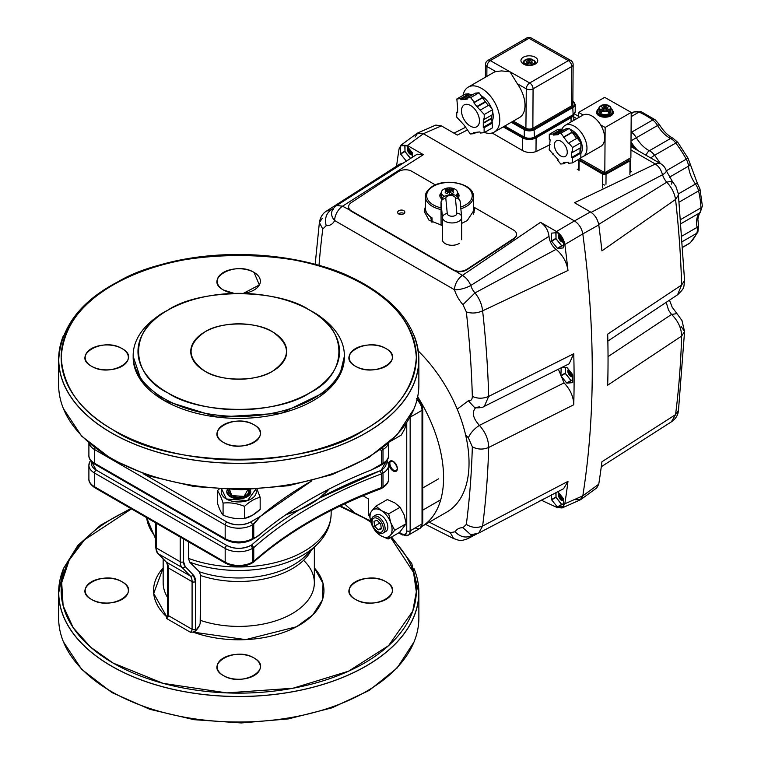 <?xml version="1.0" encoding="UTF-8"?>
<svg xmlns="http://www.w3.org/2000/svg" width="761" height="761" viewBox="0 0 761 761"><rect width="100%" height="100%" fill="white"/><g stroke="black" fill="none" stroke-linecap="round" stroke-linejoin="round"><path stroke-width="1.14" d="M272.695 331.939A48 27.71 180 0 1 286.754 351.534A48 27.71 180 0 1 257.123 377.142A48 27.71 180 0 1 204.814 371.13A48 27.71 180 0 1 190.754 351.534A48 27.71 180 0 1 220.386 325.936A48 27.71 180 0 1 272.695 331.939C257.294 321.361 220.224 321.361 204.814 331.939C186.493 345.009 186.493 358.07 204.814 371.13C220.214 381.708 257.294 381.708 272.695 371.13C291.025 358.07 291.025 345.009 272.695 331.939M190.393 632.239L166.63 618.522L166.849 616.971L153.703 593.428L163.158 567.915A85.194 49.189 180 0 0 166.849 616.971L166.63 618.522A2.397 1.389 120 0 0 168.333 615.582L192.086 629.299L192.086 581.651L168.333 567.934L168.333 615.582L168.333 567.934A14.402 8.314 120 0 0 166.44 562.198L190.193 575.906L182.107 567.506L158.355 553.789L166.44 562.198L190.193 575.906A14.402 8.314 -60 0 1 192.086 581.651L168.333 567.934A2.397 1.389 180 0 1 167.629 566.955A2.397 1.389 0 0 0 168.333 567.934A14.402 8.314 120 0 0 166.44 562.198L158.355 553.789L182.107 567.506A14.402 8.314 -60 0 1 180.214 561.77L180.214 537.028L180.214 561.77L156.452 548.053L180.214 561.77A2.397 1.389 0 0 0 183.601 561.77L183.601 538.988L183.601 561.77A2.397 1.389 180 0 1 180.214 561.77A14.402 8.314 120 0 0 182.107 567.506L190.193 575.906A2.397 1.931 -43.9 0 0 193.275 574.955L185.189 566.555L183.601 561.77A11.995 6.925 -60 0 0 185.189 566.555A2.397 1.931 136.1 0 1 182.107 567.506A2.397 1.931 -43.9 0 0 185.189 566.555L193.275 574.955A2.397 1.931 136.1 0 1 190.193 575.906A14.402 8.314 -60 0 1 192.086 581.651L192.086 629.299A2.397 1.389 0 0 0 195.482 629.299L195.482 581.651L193.275 574.955A16.799 9.703 120 0 1 195.482 581.651A2.397 1.389 180 0 1 192.086 581.651A2.397 1.389 0 0 0 195.482 581.651L195.482 629.299A2.397 1.389 180 0 1 192.086 629.299A2.397 1.389 -60 0 1 190.393 632.239L166.63 618.522A2.397 1.389 120 0 0 168.333 615.582L192.086 629.299A2.397 1.389 -60 0 1 190.393 632.239L193.066 632.115L190.393 632.239M193.066 632.115A85.194 49.189 180 0 0 296.333 626.855A85.194 49.189 180 0 0 314.35 567.915L323.054 583.468L322.369 600.048L312.723 615.002L296.543 626.741L245.689 639.62L193.066 632.115L195.111 631.297C198.573 628.196 200.409 624.581 200.628 620.443A75.596 43.643 0 0 0 276.386 620.615A75.596 43.643 0 0 0 314.35 582.755A75.596 43.643 0 0 0 304.314 561.019M91.491 599.411C70.954 588.529 103.182 569.922 122.036 581.775C142.573 592.667 110.345 611.273 91.491 599.411A21.603 12.471 180 0 1 85.165 590.593A21.603 12.471 180 0 1 98.502 579.073A21.603 12.471 180 0 1 122.036 581.775A21.603 12.471 180 0 1 128.362 590.593A21.603 12.471 180 0 1 115.025 602.113A21.603 12.471 180 0 1 91.491 599.411M355.473 599.411C334.935 588.529 367.173 569.922 386.027 581.775C406.564 592.667 374.326 611.273 355.473 599.411A21.603 12.471 180 0 1 349.147 590.593A21.603 12.471 180 0 1 362.483 579.073A21.603 12.471 180 0 1 386.027 581.775A21.603 12.471 180 0 1 392.353 590.593A21.603 12.471 180 0 1 379.016 602.113A21.603 12.471 180 0 1 355.473 599.411M223.487 675.616C202.949 664.733 235.178 646.127 254.031 657.98C274.569 668.871 242.331 687.478 223.487 675.616A21.603 12.471 180 0 1 217.161 666.798A21.603 12.471 180 0 1 230.488 655.278A21.603 12.471 180 0 1 254.031 657.98A21.603 12.471 180 0 1 260.357 666.798A21.603 12.471 180 0 1 247.021 678.327A21.603 12.471 180 0 1 223.487 675.616M113.18 663.097L163.035 683.34L226.788 692.89L292.995 688.229L348.5 671.212L388.557 645.67L412.738 611.15L416.334 591.858L413.565 572.51L390.697 537.513A177.589 102.535 180 0 1 348.31 671.297A177.589 102.535 180 0 1 113.18 663.097A177.589 102.535 180 0 1 131.472 508.89L84.49 539.806L69.175 560.153L61.698 582.679L63.125 605.785L73.246 627.768L90.645 647.173L113.18 663.097M370.816 522.046L364.329 518.098L339.663 506.227A177.589 102.535 180 0 1 364.329 518.098A177.589 102.535 180 0 1 370.816 522.046M91.491 366.231C110.345 378.093 142.573 359.477 122.036 348.595C103.182 336.743 70.954 355.349 91.491 366.231A21.603 12.471 180 0 1 85.165 357.413A21.603 12.471 180 0 1 98.502 345.894A21.603 12.471 180 0 1 122.036 348.595A21.603 12.471 180 0 1 128.362 357.413A21.603 12.471 180 0 1 115.025 368.933A21.603 12.471 180 0 1 91.491 366.231M223.487 290.027L234.226 293.404A21.603 12.471 180 0 1 223.487 290.027A21.603 12.471 180 0 1 217.161 281.209A21.603 12.471 180 0 1 230.488 269.689A21.603 12.471 180 0 1 254.031 272.39C235.178 260.538 202.949 279.144 223.487 290.027M243.292 293.404L259.358 284.956L254.031 272.39A21.603 12.471 180 0 1 260.357 281.209A21.603 12.471 180 0 1 243.292 293.404M355.473 366.231C374.326 378.093 406.564 359.477 386.027 348.595C367.173 336.743 334.935 355.349 355.473 366.231A21.603 12.471 180 0 1 349.147 357.413A21.603 12.471 180 0 1 362.483 345.894A21.603 12.471 180 0 1 386.027 348.595A21.603 12.471 180 0 1 392.353 357.413A21.603 12.471 180 0 1 379.016 368.933A21.603 12.471 180 0 1 355.473 366.231M223.487 442.436C242.331 454.298 274.569 435.692 254.031 424.8C235.178 412.947 202.949 431.554 223.487 442.436A21.603 12.471 180 0 1 217.161 433.618A21.603 12.471 180 0 1 230.488 422.098A21.603 12.471 180 0 1 254.031 424.8A21.603 12.471 180 0 1 260.357 433.618A21.603 12.471 180 0 1 247.021 445.137A21.603 12.471 180 0 1 223.487 442.436M133.175 356.433L141.517 381.185L164.091 400.524L217.532 417.133L281.427 413.175L326.44 391.392L339.834 375.059L344.333 356.433M113.18 429.917C80.656 411.625 63.315 387.454 61.165 357.413C63.315 327.373 80.656 303.211 113.18 284.918C169.893 245.784 307.615 245.784 364.329 284.918C396.852 303.211 414.193 327.373 416.343 357.413C414.193 387.454 396.852 411.625 364.329 429.917C307.615 469.042 169.903 469.042 113.18 429.917A177.589 102.535 180 0 1 113.18 284.918A177.589 102.535 180 0 1 364.329 284.918A177.589 102.535 180 0 1 364.329 429.917A177.589 102.535 180 0 1 113.18 429.917M311.915 480.752L260.547 516.291L250.635 522.008C242.721 525.718 234.797 525.718 226.873 522.008L143.791 474.036L226.873 522.008A2.397 1.389 120 0 0 225.18 524.947L94.516 449.513L94.516 463.23L225.18 538.664L225.18 524.947A2.397 1.389 -60 0 1 226.873 522.008A16.799 9.703 180 0 0 250.635 522.008A2.397 1.389 60 0 1 252.329 524.947A19.196 11.082 180 0 1 225.18 524.947L225.18 538.664L94.516 463.23A2.397 1.389 120 0 0 95.011 464.324A2.397 1.389 -60 0 1 94.516 463.23L94.516 449.513L225.18 524.947A19.196 11.082 0 0 0 252.329 524.947A2.397 1.389 -120 0 0 250.635 522.008L260.547 516.291A430.25 248.4 180 0 1 311.915 480.752M167.487 392.686C128.999 374.012 128.999 329.066 167.487 310.383C199.829 288.172 277.679 288.172 310.031 310.383C348.509 329.066 348.519 374.012 310.031 392.686C277.689 414.907 199.829 414.907 167.487 392.686A100.794 58.197 180 0 1 167.487 310.393A100.794 58.197 180 0 1 310.031 310.383A100.794 58.197 180 0 1 310.031 310.393A100.794 58.197 180 0 1 310.031 392.686A100.794 58.197 180 0 1 167.487 392.686M393.18 470.983C387.796 464.667 387.796 461.451 393.18 461.347C398.564 467.673 398.564 470.878 393.18 470.983A5.898 3.405 60 0 1 389.328 465.789A5.898 3.405 60 0 1 390.231 461.061A5.898 3.405 60 0 1 393.18 461.347A5.898 3.405 60 0 1 397.033 466.55A5.898 3.405 60 0 1 396.129 471.278A5.898 3.405 60 0 1 393.18 470.983M369.075 515.768A2.397 1.389 120 0 1 368.571 514.664L368.571 498.988L363.016 495.782L368.571 498.988L368.571 514.664L369.456 515.987M399.42 532.481L401.665 533.775C404.738 535.183 406.441 534.203 406.755 530.836L406.755 422.612L406.755 530.836A2.397 1.389 0 0 0 410.15 530.836L422.032 523.977L422.032 410.322L410.15 417.18L410.15 530.836L410.15 417.18A2.397 1.389 180 0 1 409.998 417.266A2.397 1.389 0 0 0 410.15 417.18L422.032 410.322L422.032 523.977A2.397 1.389 0 0 0 422.736 522.997A2.397 1.389 180 0 1 422.032 523.977L410.15 530.836A9.598 5.546 60 0 1 408.162 535.23A9.598 5.546 60 0 1 403.359 534.755A2.397 1.389 -60 0 1 402.16 534.869A2.397 1.389 -60 0 1 401.665 533.775L399.42 532.481M251.834 563.283L253.755 561.361L252.329 562.179L253.755 561.361L253.755 547.644L252.329 548.462A2.397 1.389 -120 0 0 250.635 545.523A16.799 9.703 180 0 1 226.873 545.523A2.397 1.389 120 0 0 225.18 548.462A19.196 11.082 0 0 0 252.329 548.462L252.329 562.179A19.196 11.082 180 0 1 225.18 562.179L94.516 486.745L94.516 473.028A2.397 1.389 -60 0 1 96.209 470.089L226.873 545.523L96.209 470.089A16.799 9.703 180 0 1 91.529 461.604L96.209 470.089A2.397 1.389 120 0 0 94.516 473.028L225.18 548.462L225.18 562.179A19.196 11.082 0 0 0 252.329 562.179A2.397 1.389 60 0 1 251.834 563.283C243.12 567.478 234.398 567.478 225.675 563.283A2.397 1.389 -60 0 1 225.18 562.179A2.397 1.389 120 0 0 225.675 563.283A2.397 1.389 -60 0 0 226.873 563.159C234.797 566.869 242.711 566.869 250.635 563.159A2.397 1.389 60 0 0 251.834 563.283A2.397 1.389 -120 0 0 252.329 562.179L252.329 548.462A19.196 11.082 180 0 1 225.18 548.462L94.516 473.028L94.516 486.745L225.18 562.179L225.18 548.462A2.397 1.389 -60 0 1 226.873 545.523C234.797 549.233 242.711 549.233 250.635 545.523L251.881 544.809C265.922 532.281 281.789 520.572 299.454 509.689L286.003 514.636A100.794 58.197 0 0 0 329.056 489.085L319.22 498.274L380.053 470.802L381.299 470.089L385.989 461.604A16.799 9.703 180 0 1 381.299 470.089A2.397 1.389 60 0 1 383.002 473.028L383.002 486.745A19.196 11.082 0 0 0 388.624 478.907A19.196 11.082 180 0 1 383.002 486.745A2.397 1.389 60 0 1 382.498 487.839A2.397 1.389 -120 0 0 383.002 486.745L383.002 473.028A19.196 11.082 0 0 0 388.624 465.19A19.196 11.082 180 0 1 383.002 473.028L381.575 473.846L381.575 487.563A430.25 248.4 0 0 0 253.755 561.361L253.755 547.644A430.25 248.4 180 0 1 381.575 473.846L380.053 470.802A432.657 249.789 0 0 0 319.22 498.274L299.454 509.689A432.657 249.789 0 0 0 251.881 544.809L253.755 547.644A430.25 248.4 180 0 1 381.575 473.846L381.575 487.563A430.25 248.4 0 0 0 253.755 561.361L253.365 562.369C286.83 532.633 329.389 508.072 381.033 488.676L381.023 488.686M415.24 527.896A9.598 5.546 60 0 0 420.043 528.372A9.598 5.546 -120 0 0 422.032 523.977A9.598 5.546 60 0 1 420.043 528.372L422.736 522.997L422.736 409.342A2.397 1.389 180 0 1 422.032 410.322A2.397 1.389 0 0 0 422.736 409.342A2.397 1.389 180 0 0 422.032 408.362C421.708 404.624 420.015 401.684 416.942 399.544M371.397 469.927C327.658 487.344 290.712 508.681 260.547 533.927C257.855 536.543 255.591 537.846 253.755 537.846L253.755 524.129L260.547 516.291L252.329 524.947L252.329 538.664L252.329 524.947L253.755 524.129L253.755 537.846L252.329 538.664A19.196 11.082 180 0 1 225.18 538.664A19.196 11.082 0 0 0 252.329 538.664L255.62 537.58L260.547 533.927A430.25 248.4 0 0 1 371.397 469.927L383.002 463.23A19.196 11.082 0 0 0 388.624 455.392A19.196 11.082 180 0 1 383.002 463.23A2.397 1.389 60 0 1 382.498 464.324A2.397 1.389 -120 0 0 383.002 463.23L383.002 449.513L383.002 463.23L378.721 466.512L371.397 469.927M250.635 539.644C242.721 543.354 234.797 543.354 226.873 539.644A2.397 1.389 -60 0 1 225.675 539.768A2.397 1.389 -60 0 1 225.18 538.664A2.397 1.389 120 0 0 225.675 539.768C234.398 543.963 243.12 543.963 251.834 539.768A2.397 1.389 -120 0 0 252.329 538.664A2.397 1.389 60 0 1 251.834 539.768A2.397 1.389 60 0 1 250.635 539.644M200.162 623.516L200.628 575.535L199.325 571.739L189.717 562.17L188.424 558.355A92.395 53.346 0 0 0 282.835 560.505A92.395 53.346 0 0 0 331.149 513.627A92.395 53.346 180 0 1 282.835 560.505A92.395 53.346 180 0 1 188.424 558.355L188.424 541.775L188.424 558.355L189.717 562.17A90.607 52.309 0 0 0 316.957 544.6A90.607 52.309 180 0 1 189.717 562.17L199.325 571.739L200.628 575.535A75.596 43.643 180 0 0 311.239 550.241A75.596 43.643 180 0 1 200.628 575.535L200.628 620.443A75.596 43.643 0 0 0 276.386 620.615A75.596 43.643 0 0 0 314.35 582.755L314.35 547.169M163.158 582.755A75.596 43.643 0 0 0 167.629 597.547A75.596 43.643 0 0 1 163.158 582.755L163.158 558.878M146.626 517.642A92.395 53.346 0 0 0 155.748 537.057A92.395 53.346 180 0 1 146.626 517.642M167.962 615.62L166.849 616.971L167.629 614.603A2.397 1.389 0 0 0 168.333 615.582A2.397 1.389 180 0 1 167.629 614.603L167.629 566.955C167.468 564.595 166.954 562.921 166.088 561.922A2.397 1.931 -43.9 0 0 166.44 562.198A2.397 1.931 136.1 0 1 166.088 561.922L158.003 553.523A2.397 1.931 -43.9 0 0 158.355 553.789A2.397 1.931 136.1 0 1 158.003 553.523C156.88 552.847 156.129 550.698 155.748 547.073A2.397 1.389 0 0 0 156.452 548.053A14.402 8.314 120 0 0 158.355 553.789A14.402 8.314 -60 0 1 156.452 548.053L156.452 523.311L156.452 548.053A2.397 1.389 180 0 1 155.748 547.073L155.748 522.912M305.541 555.863L305.551 555.853A77.384 44.68 0 0 1 199.325 571.739A77.384 44.68 0 0 0 305.541 555.863L316.957 544.6C326.165 535.573 330.892 525.242 331.149 513.627L331.149 510.422M167.487 310.393L164.091 312.352A105.598 60.966 0 0 0 164.091 398.564A105.598 60.966 0 0 0 313.427 398.564A105.598 60.966 0 0 0 313.427 312.352A105.598 60.966 0 0 0 313.427 312.343A105.598 60.966 180 0 1 344.353 355.454A105.598 60.966 180 0 1 279.163 411.777A105.598 60.966 180 0 1 164.091 398.564A105.598 60.966 180 0 1 133.165 355.454A105.598 60.966 180 0 1 165.822 311.373M310.031 310.393L313.427 312.343L310.031 310.393M130.816 508.519L100.728 525.1L77.926 545.333L63.648 568.21L58.768 592.553A179.996 103.915 0 0 0 111.487 666.037A179.996 103.915 0 0 0 307.634 688.562A179.996 103.915 0 0 0 418.75 592.553L411.787 563.559L391.582 537.009M111.487 432.857A179.996 103.915 0 0 0 307.634 455.382A179.996 103.915 0 0 0 418.75 359.373C417.884 330.131 400.143 305.266 365.537 284.795C311.373 252.566 220.367 245.052 152.875 267.111C92.842 287.487 61.47 318.241 58.768 359.373A179.996 103.915 0 0 0 111.487 432.857M380.205 449.846L381.575 450.331L381.575 464.048L381.575 450.312L383.002 449.513A19.196 11.082 0 0 0 388.424 443.244A19.196 11.082 180 0 1 383.002 449.513L381.575 450.331L380.205 449.846M133.165 355.454L133.165 357.413A105.598 60.966 0 0 0 164.091 400.524A105.598 60.966 0 0 0 279.163 413.737A105.598 60.966 0 0 0 344.353 357.413L344.353 355.454M199.306 625.789L195.111 631.297L195.482 629.299A4.804 2.768 120 0 1 195.111 631.297L194.902 631.449M94.906 448.029A2.397 1.389 120 0 0 94.516 449.513A19.196 11.082 180 0 1 89.085 443.244A19.196 11.082 0 0 0 94.516 449.513A2.397 1.389 -60 0 1 94.906 448.029M94.516 486.745A2.397 1.389 120 0 0 95.011 487.839A2.397 1.389 -60 0 1 94.516 486.745A19.196 11.082 180 0 1 88.894 478.907A19.196 11.082 0 0 0 94.516 486.745M227.415 489.57L232.362 497.704L247.239 496.733L250.093 489.57A11.995 6.925 180 0 1 245.118 497.713A11.995 6.925 180 0 1 230.269 496.733A11.995 6.925 180 0 1 227.415 489.57M226.369 498.988L221.793 489.313A17.522 10.112 180 0 0 226.369 498.988L247.572 500.576L255.725 489.313A17.522 10.112 180 0 1 247.439 500.624A17.522 10.112 180 0 1 226.369 498.988M386.864 460.548A19.196 11.082 180 0 1 388.624 465.19L388.624 478.907C388.919 481.884 386.873 484.862 382.498 487.839L381.128 488.638M90.473 460.291L88.894 465.19A19.196 11.082 0 0 0 94.516 473.028A19.196 11.082 180 0 1 88.894 465.19A19.196 11.082 180 0 1 90.654 460.548M96.209 464.21A2.397 1.389 -60 0 1 95.011 464.324C90.635 461.347 88.599 458.369 88.894 455.392A19.196 11.082 0 0 0 94.516 463.23A19.196 11.082 180 0 1 88.894 455.392L88.894 443.073M257.056 489.237L260.167 497.342L260.167 509.413L260.167 497.342C254.945 498.474 249.722 501.489 244.49 506.388L244.49 518.469C249.722 517.337 254.945 514.312 260.167 509.413L252.329 515.34L244.49 518.469L244.49 506.388C237.356 503.402 230.222 502.298 223.078 503.078L223.078 515.159C230.222 518.146 237.356 519.249 244.49 518.469C237.356 519.24 230.222 518.136 223.078 515.159L223.078 503.078C221.166 497.076 219.254 492.957 217.342 490.712L217.342 502.793L217.342 490.712C219.254 492.957 221.166 497.076 223.078 503.078C230.222 502.298 237.356 503.402 244.49 506.388C249.722 501.489 254.945 498.474 260.167 497.342L257.056 489.237M217.342 502.793C219.254 508.795 221.166 512.914 223.078 515.159C221.166 512.914 219.254 508.795 217.342 502.793M219.111 489.152L217.342 490.712M229.603 489.646L231.839 495.639L244.081 496.381L247.915 489.646A9.788 5.65 180 0 1 244.062 496.391A9.788 5.65 180 0 1 231.839 495.639A9.788 5.65 180 0 1 229.603 489.646M422.032 410.322A9.598 5.546 -120 0 0 416.99 399.839A9.598 5.546 60 0 1 422.032 410.322M96.209 487.725A2.397 1.389 -60 0 1 95.011 487.839C90.635 484.862 88.599 481.884 88.894 478.907L88.894 465.19M382.602 448.029A2.397 1.389 60 0 1 383.002 449.513A2.397 1.389 -120 0 0 382.602 448.029M231.154 496.809A10.749 6.202 0 0 0 245.061 497.456A10.749 6.202 0 0 0 248.352 489.627A10.749 6.202 0 0 1 245.061 497.456A10.749 6.202 0 0 1 231.154 496.809A10.749 6.202 0 0 1 229.156 489.627A10.749 6.202 0 0 0 231.154 496.809M401.665 533.775A2.397 1.389 120 0 0 402.16 534.869L408.162 535.23A9.598 5.546 -120 0 0 410.15 530.836A2.397 1.389 180 0 1 406.755 530.836A7.201 4.157 60 0 1 401.665 533.775M390.688 460.871A5.898 3.405 -120 0 0 390.298 465.684A5.898 3.405 -120 0 0 394.027 470.498A5.898 3.405 -120 0 0 396.529 470.983M252.329 548.462L253.755 547.644L251.881 544.809L250.635 545.523A2.397 1.389 60 0 1 252.329 548.462M381.299 470.089L380.053 470.802L381.575 473.846L383.002 473.028A2.397 1.389 -120 0 0 381.299 470.089M63.439 335.553A180.11 103.991 0 0 0 58.645 359.373A180.11 103.991 0 0 0 171.235 455.782A180.11 103.991 0 0 0 418.864 359.373A180.11 103.991 0 0 0 414.079 335.553M58.645 359.373L58.645 384.847A180.11 103.991 0 0 0 171.235 481.247A180.11 103.991 0 0 0 418.864 384.847L418.864 359.373M414.079 568.733A180.11 103.991 180 0 1 418.864 592.553L418.864 618.027A180.11 103.991 180 0 1 284.129 718.66A180.11 103.991 180 0 1 81.513 668.738A180.11 103.991 180 0 1 58.645 618.027L58.645 592.553A180.11 103.991 180 0 1 63.439 568.733M418.864 592.553A180.11 103.991 180 0 1 284.129 693.185A180.11 103.991 180 0 1 81.513 643.264A180.11 103.991 180 0 1 58.645 592.553M575.183 111.8A7.201 4.119 -179.6 0 1 575.183 111.848A7.201 4.119 -179.6 0 1 573.119 114.711L534.431 137.047A2.397 1.408 60 0 1 533.918 138.15L572.605 115.815A2.397 1.408 60 0 0 573.119 114.711L572.748 106.597L534.06 128.932A6.602 3.776 -179.6 0 1 524.729 128.932L512.115 121.779M407.81 148.985A4.68 2.702 -120 0 0 410.892 154.321M412.376 154.55A4.081 2.359 60 0 1 410.683 154.207L410.683 154.207A4.081 2.359 60 0 1 407.801 149.213A4.081 2.359 60 0 1 408.257 147.672M408.686 148.205A4.081 2.359 -120 0 0 408.647 148.728A4.081 2.359 -120 0 0 411.53 153.722A4.081 2.359 -120 0 0 412.376 154.064M412.376 153.227L412.376 153.227A4.081 2.359 60 0 1 409.646 149.403A4.081 2.359 60 0 0 412.376 153.227L412.376 153.227M408.657 148.49A4.68 2.702 -120 0 0 411.739 153.827M412.376 154.844A4.319 2.492 60 0 1 410.512 154.502A4.319 2.492 60 0 1 407.782 150.973A4.319 2.492 60 0 1 408.077 147.444M404.823 145.551L404.995 151.391A8.961 5.175 -120 0 0 405.061 151.544L410.455 158.259A8.961 5.175 -120 0 0 410.512 158.288A8.961 5.175 -120 0 0 410.579 158.326L410.892 158.298M405.061 151.544L405.451 152.2L405.061 151.544M568.172 370.892A4.68 2.702 -120 0 0 571.254 376.229M572.748 376.467A4.081 2.359 60 0 1 571.045 376.124L571.045 376.124A4.081 2.359 60 0 1 568.163 371.13A4.081 2.359 60 0 1 568.629 369.589M569.047 370.112A4.081 2.359 -120 0 0 569.009 370.636A4.081 2.359 -120 0 0 571.892 375.63A4.081 2.359 -120 0 0 572.748 375.972M572.748 375.144L572.748 375.144A4.081 2.359 60 0 1 570.018 371.311A4.081 2.359 60 0 0 572.748 375.144L572.748 375.144M569.019 370.407A4.68 2.702 -120 0 0 572.101 375.744M572.748 376.762A4.319 2.492 60 0 1 570.874 376.419A4.319 2.492 60 0 1 568.144 372.88A4.319 2.492 60 0 1 568.438 369.351M565.185 367.468L565.366 373.299A8.961 5.175 -120 0 0 565.423 373.461L570.817 380.167A8.961 5.175 -120 0 0 570.874 380.205A8.961 5.175 -120 0 0 570.94 380.234L571.901 380.548M565.423 373.461L565.813 374.117L565.423 373.461M524.491 64.523L527.554 62.145L527.544 63.724M525.765 60.652L526.212 59.368L528.885 60.89L528.971 62.897M529.675 62.878L529.742 60.89L532.367 59.368L532.786 60.699M523.321 62.554A7.8 4.461 0.4 0 0 522.417 63.315M522.474 63.363A7.562 4.328 -179.6 0 1 523.321 62.573M531.102 63.686L531.111 61.66L533.737 60.148A5.403 3.092 -179.6 0 1 533.794 63.667L534.222 64.561M529.742 60.89L528.885 60.89M526.289 64.447L529.342 62.821L532.443 64.447A5.403 3.092 -179.6 0 1 526.289 64.447L525.861 65.18M524.919 63.667A5.403 3.092 -179.6 0 1 524.871 60.148L527.554 62.145M535.325 62.668A7.562 4.328 -179.6 0 1 536.163 63.467M536.22 63.42A7.8 4.461 0.4 0 0 535.325 62.64M531.111 62.145L533.794 63.667M529.723 62.849L530.931 62.155M525.775 59.615L526.212 59.368A5.403 3.092 -179.6 0 1 532.367 59.368L532.795 59.615M524.434 60.385L524.871 60.148L524.434 60.385A6.002 3.434 0.4 0 0 523.33 62.354A6.002 3.434 0.4 0 0 524.491 64.409M534.165 60.385L533.737 60.148L534.165 60.385A6.002 3.434 0.4 0 1 535.325 62.44L534.06 60.129M532.881 65.18L532.443 64.447M527.725 62.202L528.876 62.849M580.11 158.707L580.101 159.62A2.397 1.37 0.4 0 0 580.101 159.639A2.397 1.37 0.4 0 0 580.101 159.62A2.397 1.37 0.4 0 0 580.824 160.609L603.073 173.232A2.397 1.37 0.4 0 0 604.776 173.632A2.397 1.37 0.4 0 0 606.469 173.232L628.329 160.609A2.397 1.37 0.4 0 0 629.024 159.658A2.397 1.37 0.4 0 0 629.024 159.639M558.84 236.176A4.68 2.702 -120 0 0 561.922 241.513M563.406 241.751A4.081 2.359 60 0 1 561.713 241.408L561.713 241.408A4.081 2.359 60 0 1 558.831 236.414A4.081 2.359 60 0 1 559.287 234.873M559.716 235.396A4.081 2.359 -120 0 0 559.677 235.92A4.081 2.359 -120 0 0 562.56 240.914A4.081 2.359 -120 0 0 563.406 241.256M563.406 240.428L563.406 240.428A4.081 2.359 60 0 1 560.686 236.595A4.081 2.359 60 0 0 563.406 240.428L563.406 240.428M559.687 235.691A4.68 2.702 -120 0 0 562.769 241.028M563.406 242.046A4.319 2.492 60 0 1 561.542 241.703A4.319 2.492 60 0 1 558.812 238.164A4.319 2.492 60 0 1 559.107 234.645M555.853 232.752L556.025 238.583A8.961 5.175 -120 0 0 556.091 238.745L561.485 245.451A8.961 5.175 -120 0 0 561.542 245.489A8.961 5.175 -120 0 0 561.608 245.518L563.406 245.717M556.091 238.745L556.481 239.401L556.091 238.745M563.406 499.083L563.406 499.083A4.081 2.359 60 0 1 560.686 495.249A4.081 2.359 60 0 0 563.406 499.083L563.406 499.083M573.537 115.158A9.598 5.498 -179.6 0 1 571.083 117.651L536.096 137.846A9.598 5.498 -179.6 0 1 529.333 139.453A9.598 5.498 -179.6 0 1 522.522 137.846L503.24 126.906M398.555 213.87A3.596 2.216 176.4 0 1 403.948 213.441A3.596 2.216 176.4 0 1 404.081 213.527M398.688 213.955A3.596 2.216 176.4 0 1 397.642 212.509A3.596 2.216 176.4 0 1 399.791 210.302A3.596 2.216 176.4 0 1 403.768 210.616A3.596 2.216 176.4 0 1 404.823 212.062A3.596 2.216 176.4 0 1 402.674 214.26A3.596 2.216 176.4 0 1 398.688 213.955M474.464 211.101L474.474 207.487L474.636 209.265L467.254 220.566L461.661 223.401M442.483 225.522L429.071 220.271L424.238 211.301L425.437 206.507M425.542 209.675A25.199 14.545 0 0 0 424.362 212.842M516.5 234.217A9.598 5.917 176.4 0 1 516.519 234.455A9.598 5.917 176.4 0 1 513.732 238.973L467.007 269.717A9.598 5.917 176.4 0 1 453.451 270.26L351.458 211.377A9.598 5.917 176.4 0 1 348.652 207.525A9.598 5.917 176.4 0 1 348.643 207.287M541.337 500.186A967.269 558.46 -120 0 0 557.404 507.625L562.075 507.939L580.063 499.977L582.802 495.849L564.814 503.801L562.075 507.939M556.053 249.37C562.721 254.964 566.698 262.003 567.982 270.469L482.617 310.84C481.894 304.352 479.354 298.379 474.988 292.909A11.995 6.925 60 0 1 472.562 289.551A11.995 6.925 60 0 1 470.774 285.47L549.004 236.338A11.995 6.925 -120 0 0 551.468 243.986A11.995 6.925 -120 0 0 556.053 249.37L474.988 292.909L462.935 304.638L466.331 311.896A947.445 547.007 60 0 1 472.334 396.395C477.632 398.783 483.083 398.783 488.686 396.405A959.412 553.922 -120 0 0 482.617 310.84C477.023 313.313 471.592 313.665 466.331 311.896M472.895 534.783L471.069 535.811A11.995 6.925 60 0 1 471.887 534.84M465.58 434.788L468.329 437.813C470.469 432.971 474.151 428.824 479.401 425.37C472.752 417.989 471.592 412.015 475.939 407.449M558.384 369.199L564.034 382.897L479.401 425.37C485.442 432.162 488.533 439.525 488.686 447.468L573.746 404.776C573.585 396.833 570.35 389.537 564.034 382.897M406.46 161.18A9.598 5.546 60 0 1 406.441 161.17A9.598 5.546 60 0 1 406.317 161.094L408.752 159.686M557.813 491.682L563.283 498.493A9.598 5.546 60 0 1 563.406 498.816L563.406 506.407A9.598 5.546 60 0 1 563.283 506.579L557.594 507.083A9.598 5.546 60 0 1 557.471 507.016A9.598 5.546 60 0 1 557.347 506.94L561.894 504.315M561.095 367.829L566.679 367.335A9.598 5.546 60 0 1 566.926 367.477L572.624 374.555A9.598 5.546 60 0 1 572.748 374.878L572.748 382.46A9.598 5.546 60 0 1 572.624 382.64L566.926 383.144A9.598 5.546 60 0 1 566.802 383.078A9.598 5.546 60 0 1 566.679 383.002L571.226 380.376M557.347 248.286L551.658 241.208A9.598 5.546 60 0 1 551.535 240.895L551.535 233.304A9.598 5.546 60 0 1 551.658 233.123L557.347 232.619A9.598 5.546 60 0 1 557.594 232.761L563.283 239.839A9.598 5.546 60 0 1 563.406 240.162L563.406 247.753A9.598 5.546 60 0 1 563.283 247.924L557.594 248.428A9.598 5.546 60 0 1 557.471 248.362A9.598 5.546 60 0 1 557.347 248.286L561.894 245.66M557.594 248.428L562.198 245.774M566.926 383.144L571.53 380.49M557.594 507.083L562.198 504.429M406.317 161.094L400.628 154.017A9.598 5.546 60 0 1 400.505 153.693L400.505 146.102A9.598 5.546 60 0 1 400.628 145.931L406.317 145.418A9.598 5.546 60 0 1 406.564 145.56L412.253 152.647A9.598 5.546 60 0 1 412.376 152.961L412.376 157.327M332.728 209.627A11.995 6.925 60 0 1 331.102 209.836L333.575 208.362M450.331 532.662L453.613 538.579C459.016 540.12 459.473 541.851 468.12 538.541L471.069 535.811C465.475 538.255 460.148 536.914 455.097 531.787L450.331 532.662A947.445 547.007 60 0 1 429.29 522.16M473.437 207.344L474.464 207.934M474.132 212.386L473.437 211.986M474.474 207.487L513.685 230.126A9.598 5.917 176.4 0 1 516.491 233.979A9.598 5.917 176.4 0 1 513.704 238.507L466.978 269.251A9.598 5.917 176.4 0 1 453.423 269.784L351.43 210.902A9.598 5.917 176.4 0 1 348.624 207.049A9.598 5.917 176.4 0 1 351.411 202.531L398.136 171.786A9.598 5.917 176.4 0 1 411.701 171.244L435.378 184.913M567.982 270.469A967.269 558.46 -120 0 0 564.833 244.519L582.802 233.912C581.746 228.243 578.959 223.915 574.46 220.937L423.392 133.727L574.46 220.937L556.481 231.525L540.538 222.326C545.418 225.627 548.234 230.298 549.004 236.338M351.43 210.902L342.517 206.212L423.373 154.673L407.43 145.475L423.392 133.727L417.038 133.365L401.076 145.113L407.43 145.475M472.334 396.395C472.258 399.601 470.926 401.066 468.329 400.79L474.721 407.706L479.401 406.859M484.31 406.364L488.686 396.405L573.746 353.722L569.18 363.777L484.31 406.364C482.797 407.582 479.601 408.029 474.721 407.706L474.721 407.706M540.538 222.326L462.393 275.425C466.027 277.489 468.814 280.838 470.774 285.47A11.995 3.615 162.9 0 1 454.498 289.751A11.995 6.925 -60 0 1 456.781 281.751A11.995 6.925 -60 0 1 462.393 275.425L453.423 269.784M466.331 524.405C471.592 527.725 477.023 528.267 482.617 526.032A959.412 553.922 -120 0 0 488.686 447.468C483.083 449.789 477.632 449.58 472.334 446.821A947.445 547.007 60 0 1 466.331 524.405L462.935 527.734L470.926 534.831L478.698 533.081L482.617 526.032L567.982 481.371L563.587 488.714L478.698 533.081L474.988 533.784M322.293 218.274L319.373 222.583C320.314 217.218 322.683 213.375 326.488 211.073L331.102 209.836C326.165 213.461 324.519 218.74 326.193 225.684A24 13.86 -120 0 0 334.631 220.547A11.995 9.103 -154.5 0 1 332.281 210.483L333.527 209.275M315.168 264.333L319.373 222.583L322.788 229.013L326.193 225.684M462.935 304.638A24 13.86 -120 0 1 454.498 289.751L334.631 220.547A11.995 6.925 120 0 1 336.904 212.547A11.995 6.925 120 0 1 342.517 206.212L336.771 205.46A11.995 11.995 0 0 0 332.281 210.483M401.076 145.113L399.078 148.823A967.269 558.46 -120 0 0 396.567 166.193M326.488 211.073L399.715 164.148L403.653 162.997M423.373 154.673L417.19 154.198L336.771 205.46M400.505 153.693L404.919 151.144M400.628 154.017L405.033 151.468M557.347 506.94L551.658 499.863A9.598 5.546 60 0 1 551.535 499.549L551.535 494.907M551.535 499.549L555.949 497M551.658 499.863L556.063 497.323M566.679 383.002L560.99 375.924A9.598 5.546 60 0 1 560.867 375.611L561.199 367.82M560.867 375.611L565.28 373.061M560.99 375.924L565.394 373.385M551.535 240.895L555.949 238.345M551.658 241.208L556.063 238.669M630.936 149.946L655.335 164.024L574.479 202.73L590.422 211.929L574.46 220.937C578.959 223.915 581.737 228.233 582.802 233.912A968.953 559.43 60 0 1 582.802 495.849A968.953 559.43 -120 0 0 582.802 233.912L598.774 224.923A967.269 558.46 60 0 1 601.922 250.873L675.559 199.439A959.412 553.922 60 0 1 681.628 285.014L677.547 294.802M564.814 503.801A967.269 558.46 -120 0 0 567.982 481.371M573.746 404.776A967.269 558.46 -120 0 0 573.746 353.722M556.481 231.525C560.99 234.502 563.768 238.83 564.833 244.519M597.119 112.533A8.4 4.804 0.4 0 0 596.691 113.322M612.557 110.45A8.4 4.804 -179.6 0 1 613.318 112.466A8.4 4.804 -179.6 0 1 608.153 116.861A8.4 4.804 -179.6 0 1 599.031 115.805A8.4 4.804 -179.6 0 1 596.519 112.343A8.4 4.804 -179.6 0 1 597.309 110.335M565.138 125.365L582.802 115.168A17.998 10.568 60 0 1 583.154 114.978A17.998 10.568 60 0 1 591.915 115.995A17.998 10.568 60 0 1 600.61 124.88A17.998 10.568 60 0 1 600.8 146.34L583.135 156.538A17.998 10.568 -120 0 0 586.037 142.031A17.998 10.568 -120 0 0 574.251 126.193A17.998 10.568 -120 0 0 565.138 125.365A17.998 10.568 -120 0 0 561.789 130.026M580.814 157.337A17.998 10.568 -120 0 0 583.135 156.538M613.128 113.446A8.4 4.804 0.4 0 0 612.719 112.647M578.579 117.603L578.617 112.4L583.154 114.978M604.805 172.718L605.147 127.458L631.221 112.409L630.879 157.67L604.805 172.718L579.892 158.583M600.61 124.88L605.147 127.458M631.221 112.409L604.691 97.351L578.617 112.4M463.049 95.382A25.979 15.258 60 0 1 468.253 87.106A25.979 15.258 60 0 1 481.399 88.305A25.979 15.258 60 0 1 498.417 111.163A25.979 15.258 60 0 1 494.231 132.1A25.979 15.258 60 0 1 484.462 132.471M468.253 87.106L493.48 72.542A25.979 15.258 60 0 1 495.868 71.582L501.594 70.906L509.994 71.791L517.328 83.758A25.979 15.258 60 0 1 519.459 117.536L494.231 132.1M481.599 95.981A16.799 9.864 60 0 1 491.539 108.281M492.633 111.658A16.799 9.864 60 0 1 491.692 122.198A16.143 9.484 60 0 0 491.73 122.131M535.23 57.227A8.4 4.804 -179.6 0 1 537.742 60.69A8.4 4.804 -179.6 0 1 532.567 65.075A8.4 4.804 -179.6 0 1 523.454 64.029A8.4 4.804 -179.6 0 1 520.943 60.566A8.4 4.804 -179.6 0 1 526.108 56.171A8.4 4.804 -179.6 0 1 535.23 57.227M526.622 138.369A4.804 2.749 0.4 0 0 529.323 138.844A4.804 2.749 0.4 0 0 532.7 138.045M517.328 83.758L526.289 88.847A4.804 2.749 -60.4 0 1 527.287 85.489A4.804 2.749 -60.4 0 1 529.675 82.968L490.312 60.623A4.804 2.816 60 0 0 487.887 60.404L526.574 38.069A4.804 2.816 60 0 1 529 38.288A4.804 2.749 -60.4 0 1 531.34 38.05A4.804 2.749 -60.4 0 1 531.368 38.069M599.449 115.558A7.8 4.461 0.4 0 0 607.915 116.538A7.8 4.461 0.4 0 0 612.719 112.466A7.8 4.461 -179.6 0 1 607.915 116.538A7.8 4.461 -179.6 0 1 599.449 115.558A7.8 4.461 -179.6 0 1 597.119 112.343A7.8 4.461 0.4 0 0 599.449 115.558M439.896 196.195A9.598 5.546 180 0 1 441.199 193.941M441.856 199.011A9.598 5.546 180 0 1 439.839 195.606A9.598 5.546 180 0 1 441.342 192.628M441.076 225.304L441.038 202.483L442.483 217.703A9.598 5.546 0 0 0 445.28 221.318A9.598 5.546 0 0 0 459.216 221.099A9.598 5.546 0 0 0 461.661 217.399A9.598 5.546 0 0 0 461.651 217.094A4.804 3.91 174.6 0 0 461.632 216.799A4.804 3.91 174.6 0 0 460.243 214.374A4.804 3.91 174.6 0 0 456.857 213.327A4.804 2.768 180 0 1 454.022 216.01A4.804 2.768 180 0 1 448.667 215.439A4.804 2.768 180 0 1 447.268 213.632A4.804 3.91 174.6 0 0 443.882 214.887A4.804 3.91 174.6 0 0 442.483 217.703L442.483 240.038A9.598 5.546 0 0 0 448.885 244.966A9.598 5.546 0 0 0 459.216 243.434M431.81 217.675L432.058 217.903A24 13.86 180 0 1 425.437 208.343C425.066 211.444 427.244 214.754 431.991 218.255M432.058 222.26L432.058 217.903M457.675 193.941A9.598 5.546 180 0 1 458.978 196.195M457.532 192.628A9.598 5.546 180 0 1 459.035 195.606A9.598 5.546 180 0 1 458.379 197.622M431.696 222.05L430.745 217.399M560.79 156.005A8.999 5.289 60 0 1 554.902 148.081A8.999 5.289 60 0 1 556.348 140.833A8.999 5.289 60 0 1 560.905 141.242A8.999 5.289 60 0 1 566.802 149.166A8.999 5.289 60 0 1 565.347 156.414A8.999 5.289 60 0 1 560.79 156.005M570.236 129.427A14.763 8.666 60 0 1 571.872 130.207A14.763 8.666 60 0 1 580.957 141.451A14.763 8.666 60 0 1 580.843 153.56M579.996 151.686A12.899 7.572 -120 0 0 580.9 145.931M579.559 140.956A12.899 7.572 -120 0 0 572.32 132.005M563.663 130.045A14.763 8.666 60 0 1 564.405 129.532A14.763 8.666 60 0 1 565.851 128.961M561.437 129.123L557.718 129.484L549.309 134.336L553.028 133.984L561.437 129.123L561.865 130.217L564.034 130.007M569.38 128.362L566.393 128.647L557.984 133.508L560.962 133.223L569.38 128.362L576.6 138.454M580.919 142.649L577.238 138.083L568.819 142.944L572.51 147.501L580.919 142.649L580.881 147.567L572.472 152.428L571.616 151.943L571.578 157.498L579.987 152.647L580.025 148.072M571.578 157.498L572.434 157.993L572.396 162.911L580.805 158.05L580.843 153.132L579.987 152.647M572.396 162.911L568.667 163.263L568.248 162.169L563.292 162.645L563.711 163.739L560.733 164.024L557.784 160.381L558.222 159.762L549.185 149.736L550.127 139.739L549.271 139.253L549.309 134.336M549.223 144.818L550.089 144.324M552.876 154.302L553.504 153.941M563.711 163.739L566.07 162.378M572.434 157.993L580.843 153.132M572.51 147.501L572.472 152.428M560.962 133.223L568.391 143.553L568.819 142.944M563.482 137.475L571.892 132.623M563.92 136.866L572.329 132.014M553.028 133.984L553.447 135.078L558.412 134.602L557.984 133.508M553.447 135.078L561.865 130.217M444.538 196.233A8.067 4.661 180 0 1 443.73 195.834A8.067 4.661 180 0 1 441.38 192.248A8.067 4.661 180 0 1 443.73 189.242A8.067 4.661 180 0 1 455.145 189.242A8.067 4.661 180 0 1 457.494 192.248A8.067 4.661 180 0 1 455.506 195.606M452.833 193.142L451.929 193.665A14.345 8.285 -120 0 0 449.903 191.943A14.345 0.97 103.1 0 0 449.437 193.522A14.345 0.97 -103.1 0 0 448.971 191.943A14.345 8.285 120 0 0 446.945 193.665L445.195 192.657A14.345 8.285 -60 0 1 447.221 190.925A14.345 10.188 -164.7 0 0 445.147 191.049A14.345 12.585 -22.7 0 1 447.221 190.393A14.345 8.285 -120 0 0 445.195 189.784A13.137 10.721 -117.7 0 1 446.041 189.232A13.137 10.721 -117.7 0 1 446.945 188.776A14.345 8.285 60 0 1 448.971 189.384A14.345 3.377 -90.7 0 1 449.437 188.576A14.345 3.377 90.7 0 1 449.903 189.384A14.345 8.285 -60 0 1 451.929 188.776A13.137 10.721 117.7 0 1 453.68 189.784A14.345 8.285 120 0 0 451.654 190.393A14.345 12.585 22.7 0 1 453.727 191.049A14.345 10.188 164.7 0 0 451.654 190.925A14.345 8.285 60 0 1 453.68 192.657L452.833 193.142M447.221 190.925L447.582 193.066M447.601 193.056L447.221 190.393M449.361 193.275L449.903 189.384M446.945 188.776L448.79 192.076M448.971 189.384L449.437 192.695L449.437 188.576M450.084 192.076L451.929 188.776M451.654 190.393L451.654 190.925M606.726 109.555L606.736 108.024L609.846 110.278A6.002 3.434 0.4 0 0 610.95 108.319L610.931 111.173A6.002 3.434 -179.6 0 1 607.24 114.302A6.002 3.434 -179.6 0 1 600.724 113.551A6.002 3.434 -179.6 0 1 598.926 111.077L598.945 108.224A6.002 3.434 0.4 0 0 600.115 110.278L603.178 108.024L603.159 109.594M609.846 110.278L609.837 111.753A6.002 3.434 -179.6 0 1 608.486 112.533L608.068 110.316L604.966 108.699L601.913 110.316L601.475 112.533A6.002 3.434 -179.6 0 1 600.733 112.171A6.002 3.434 -179.6 0 1 600.106 111.753L600.115 110.278M601.39 106.53L601.837 105.237L604.51 106.759L604.595 108.775M605.299 108.756L605.366 106.759L607.991 105.237L608.41 106.569M598.945 108.423A7.8 4.461 0.4 0 0 597.128 111.268A7.8 4.461 0.4 0 0 599.459 114.483A7.8 4.461 0.4 0 0 607.925 115.453A7.8 4.461 0.4 0 0 612.729 111.382A7.8 4.461 0.4 0 0 610.95 108.519A7.562 4.328 -179.6 0 1 609.922 114.397A7.562 4.328 -179.6 0 1 599.63 114.188A7.562 4.328 -179.6 0 1 598.945 108.452M606.736 108.024L609.361 106.017A5.403 3.092 -179.6 0 1 609.418 109.546M605.366 106.759L604.51 106.759M600.543 109.546A5.403 3.092 -179.6 0 1 600.486 106.017L603.178 108.024M608.496 111.001L609.837 111.753M605.347 108.728L606.555 108.033M601.399 105.484L601.837 105.237A5.403 3.092 -179.6 0 1 607.991 105.237L608.42 105.484M600.048 106.264L600.486 106.017L600.048 106.264A6.002 3.434 0.4 0 0 598.945 108.224L600.153 106.007M609.789 106.264L609.361 106.017L609.789 106.264A6.002 3.434 0.4 0 1 610.95 108.319L609.685 106.007M600.106 111.753L601.494 110.954M603.349 108.072L604.5 108.728M470.393 126.155A12.604 7.401 60 0 1 462.146 115.063A12.604 7.401 60 0 1 464.172 104.904A12.604 7.401 60 0 1 470.555 105.484A12.604 7.401 60 0 1 478.802 116.576A12.604 7.401 60 0 1 476.776 126.735A12.604 7.401 60 0 1 470.393 126.155M472.942 94.507L472.724 94.526A17.998 10.568 -120 0 0 472.4 94.554L469.404 94.84L460.995 99.701L460.576 98.607L456.847 98.959L457.637 108.328A17.998 10.568 -120 0 0 457.637 108.747L457.608 112.704L456.752 112.219L456.714 117.137L463.801 124.766A17.998 10.568 -120 0 0 464.115 125.156L470.336 133.993L474.065 133.641L473.637 132.547L476.633 132.262A17.998 10.568 -120 0 0 476.957 132.224L479.953 131.938L480.372 133.032L484.101 132.68L492.51 127.819L491.72 118.459A17.998 10.568 -120 0 0 491.72 118.041L491.749 115.063M491.72 118.459L483.311 123.32A17.998 10.568 -120 0 0 483.311 122.892L491.72 118.041M488.324 105.446L485.556 102.022A17.998 10.568 -120 0 0 485.242 101.632L479.021 92.785L475.302 93.146L466.883 97.998L470.612 97.646L474.303 102.202L473.865 102.811L482.274 97.96M485.556 102.022L477.147 106.873A17.998 10.568 -120 0 0 476.833 106.483L485.242 101.632M472.724 94.526L464.315 99.377A17.998 10.568 -120 0 0 463.991 99.415L472.4 94.554M477.147 106.873L484.234 114.502L484.196 119.42L483.34 118.935L483.311 122.892M483.311 123.32L483.283 127.277L491.692 122.416M473.865 102.811L476.833 106.483M460.995 99.701L463.991 99.415M464.315 99.377L467.311 99.092L466.883 97.998M483.283 127.277L484.139 127.762L484.101 132.68M469.404 94.84L468.985 93.746L465.256 94.107L456.847 98.959M484.196 119.42L492.605 114.569L492.643 109.651L488.962 105.085L480.543 109.936M460.576 98.607L468.985 93.746M456.752 112.219L457.618 111.724M460.405 121.703L461.033 121.341M474.065 133.641L476.424 132.281M484.139 127.762L492.548 122.901M484.234 114.502L492.643 109.651M474.303 102.202L482.712 97.351M470.612 97.646L479.021 92.785M558.84 494.831A4.68 2.702 -120 0 0 561.922 500.167M563.406 500.405A4.081 2.359 60 0 1 561.713 500.063L561.713 500.063A4.081 2.359 60 0 1 558.831 495.069A4.081 2.359 60 0 1 559.287 493.528M559.716 494.051A4.081 2.359 -120 0 0 559.677 494.574A4.081 2.359 -120 0 0 562.56 499.568A4.081 2.359 -120 0 0 563.406 499.91M559.687 494.346A4.68 2.702 -120 0 0 562.769 499.682M563.406 500.7A4.319 2.492 60 0 1 561.542 500.358A4.319 2.492 60 0 1 558.812 496.819A4.319 2.492 60 0 1 559.107 493.29M555.853 492.69L556.025 497.237A8.961 5.175 -120 0 0 556.091 497.399L561.485 504.105A8.961 5.175 -120 0 0 561.542 504.143A8.961 5.175 -120 0 0 561.608 504.172L563.406 504.372M556.091 497.399L556.481 498.055L556.091 497.399M666.217 302.326L668.529 310.108L671.544 314.436L676.967 313.618L672.191 307.244L669.49 300.157M591.126 212.376L662.527 174.754A11.995 6.925 -120 0 0 664.324 178.835A11.995 6.925 -120 0 0 666.75 182.202L598.698 224.419M678.508 194.949L675.559 199.439C674.55 193.123 671.621 187.377 666.75 182.202L672.106 181.004L675.911 186.54L678.336 193.779L684.567 280.457C683.464 287.82 685.29 287.382 677.623 294.754L607.849 341.099M671.659 184.124L672.106 181.004L666.208 170.616A11.995 3.615 162.9 0 1 662.527 174.754C661.138 169.798 658.741 166.221 655.335 164.024A11.995 6.925 -60 0 1 660.738 163.748A11.995 6.925 -60 0 1 660.948 163.881M608.039 356.624L671.544 314.436C678.108 320.923 681.466 328.134 681.628 336.077L684.567 331.558L681.057 326.317M684.567 280.457L681.628 285.014L607.687 334.127A967.269 558.46 60 0 1 607.687 385.18L681.628 336.077A959.412 553.922 60 0 1 675.559 414.631L678.479 410.331L684.567 331.558L681.97 320.524L676.967 313.618M598.755 484.205L582.802 495.849L580.805 499.549L596.748 487.915L598.755 484.205A967.269 558.46 60 0 0 601.922 461.775L675.559 414.631L671.364 421.841L601.285 466.712M415.049 137.056L417.808 132.928L423.392 133.727L441.37 125.879L457.313 135.078L467.187 130.102M549.223 145.066L536.572 151.344C532.044 153.132 527.516 152.951 522.997 150.802L492.139 132.985M630.631 171.025L631.601 171.586L629.918 172.424M604.453 185.066L602.569 183.981M577.295 169.389L578.331 168.875M598.774 224.923C597.718 219.244 594.931 214.916 590.422 211.929M580.805 499.549L575.402 499.673M441.37 125.879L435.777 125.08L417.808 132.928M629.376 158.535L630.032 158.925A2.397 1.37 -179.6 0 1 630.717 159.896L630.717 159.896A2.397 1.37 -179.6 0 1 630.003 160.866L629.899 174.64M579.016 170.388L579.092 160.352A2.397 1.37 -179.6 0 1 578.408 159.439L578.331 169.988M605.965 184.314L606.041 174.221A2.397 1.37 -179.6 0 1 604.339 174.602A2.397 1.37 -179.6 0 1 602.645 174.183L602.541 187.957M626.655 161.579A5.099 2.92 -179.6 0 1 625.675 162.141M579.092 160.352L602.645 174.183M606.041 174.221L630.003 160.866M376.895 518.231A7.943 4.585 -120 0 0 372.081 522.75A7.943 4.585 -120 0 0 378.407 531.958A7.943 4.585 -120 0 0 383.221 527.44A7.943 4.585 -120 0 0 376.895 518.231M377.418 516.415A9.598 5.546 -120 0 0 373.527 516.396A9.598 5.546 -120 0 0 372.243 524.671A9.598 5.546 -120 0 0 379.235 532.995A9.598 5.546 -120 0 0 383.125 533.023A9.598 5.546 -120 0 0 384.41 524.738A9.598 5.546 -120 0 0 377.418 516.415M374.022 521.285L374.555 526.07L378.179 529.884L381.28 528.905L380.757 524.12L377.123 520.305L374.022 521.285M381.194 528.144L378.179 529.884M379.758 523.073L374.555 526.07M390.764 441.152L401.209 435.121L404.633 429.175L406.098 424.362L405.213 424.866M373.527 516.396L376.248 514.826A9.598 5.546 60 0 1 387.007 522.826A9.598 5.546 60 0 1 385.846 531.454L383.125 533.023M388.129 538.997L399.563 532.396L406.203 523.682L394.759 530.284L390.46 535.211A15.6 9.008 60 0 1 380.776 535.715L388.129 538.997L390.46 535.211A15.6 9.008 60 0 0 390.726 522.636L394.759 530.284M375.392 531.292L380.776 535.715A15.6 9.008 60 0 1 371.358 523.644L375.392 531.292M388.671 513.846L381.318 510.564A15.6 9.008 60 0 1 390.726 522.636L388.671 513.846L400.105 507.245L404.139 514.893L406.203 523.682M400.105 507.245L394.721 502.821L387.368 499.53L375.934 506.132L371.634 511.069L369.294 514.855L371.358 523.644A15.6 9.008 60 0 1 371.634 511.069A15.6 9.008 60 0 1 381.318 510.564L375.934 506.132M344.59 503.896A107.272 61.936 -120 0 0 353.418 511.592M418.274 350.973A107.272 61.936 -120 0 1 450.655 395.159A107.272 61.936 -120 0 1 446.821 512.048L421.927 526.412A107.272 61.936 -120 0 0 425.199 409.856A107.272 61.936 -120 0 0 417.684 396.766M486.84 76.376L486.916 66.502A4.804 2.749 -60.4 0 1 487.925 63.153A4.804 2.749 -60.4 0 1 490.312 60.623L529 38.288L568.372 60.633L529.675 82.968A4.804 2.816 60 0 1 532.091 85.489A4.804 2.816 60 0 1 533.071 88.847A4.804 2.749 0.4 0 1 529.694 89.646A4.804 2.749 0.4 0 1 526.289 88.847L525.908 128.248A4.918 2.816 0.4 0 0 532.862 128.248L571.549 105.912L571.758 66.511A4.804 2.749 0.4 0 0 573.138 64.599A4.804 2.749 0.4 0 0 573.138 64.561M513.295 121.094L525.908 128.248M525.547 40.285A4.804 2.816 60 0 1 526.574 38.069A4.804 4.804 0 0 1 531.34 38.05L570.702 60.395A4.804 2.749 -60.4 0 0 568.372 60.633A4.804 2.816 60 0 1 570.779 63.153A4.804 2.816 60 0 1 571.758 66.511L533.071 88.847L532.862 128.248M511.268 122.264L524.3 129.665L524.243 137.047A7.201 4.119 -179.6 0 0 529.361 138.255A7.201 4.119 -179.6 0 0 534.431 137.047L534.06 128.932M524.729 128.932L524.3 129.665A7.201 4.119 0.4 0 0 529.409 130.873A7.201 4.119 0.4 0 0 534.488 129.665L573.176 107.33A7.201 4.119 0.4 0 0 575.24 104.466A7.201 4.119 0.4 0 0 575.24 104.419M504.79 126.003L524.243 137.047A2.397 1.37 119.6 0 0 524.729 138.15A2.397 1.37 119.6 0 0 524.748 138.16L533.918 138.15L572.605 115.815L575.183 111.848L575.24 104.466L572.862 101.165M524.243 137.047A2.397 1.37 119.6 0 0 524.729 138.15M571.549 105.912A4.918 2.816 0.4 0 0 572.843 103.344M572.862 101.365A6.602 3.776 -179.6 0 1 572.748 106.597M404.995 151.391L404.995 145.541M565.366 373.299L565.366 367.449M572.748 380.072L570.94 380.234M534.222 64.409A6.002 3.434 0.4 0 0 535.325 62.44L535.316 64.038M628.329 160.609L628.348 159.135M603.073 173.232L603.083 171.748M580.824 160.609L580.833 159.116M606.469 173.232L606.479 171.758M556.025 238.583L556.025 232.733M563.406 245.356L561.608 245.518M571.045 121.95L571.083 117.651M522.427 150.469L522.522 137.846M535.991 151.61L536.096 137.846M468.329 400.79L457.209 409.152M468.329 437.813L472.334 446.821M462.935 527.734A24 13.86 -120 0 0 455.097 531.787M319.011 265.408A947.445 547.007 60 0 1 322.788 229.013M485.385 77.213L485.48 64.523A4.804 2.749 0.4 0 0 485.48 64.561A4.804 2.749 0.4 0 0 486.916 66.502L495.868 71.582M572.833 104.58L573.138 64.599A4.804 4.804 0 0 0 570.702 60.395A4.804 2.749 -60.4 0 1 570.74 60.404M460.871 208.771A24 13.86 0 0 0 467.311 205.831A24 13.86 0 0 0 473.437 196.585L473.437 213.308A24 13.86 180 0 1 473.39 214.145L473.437 213.308M441.019 207.839A22.801 13.165 180 0 1 432.457 186.826A22.801 13.165 180 0 1 464.648 185.808A22.801 13.165 180 0 1 466.417 204.395A22.801 13.165 180 0 1 460.709 207.049M460.205 201.874A4.804 3.91 174.6 0 0 460.186 201.579A4.804 3.91 174.6 0 0 458.797 199.154A4.804 3.91 174.6 0 0 455.411 198.107L456.857 213.327M447.268 213.632L445.822 198.412A4.804 3.91 174.6 0 0 442.436 199.667A4.804 3.91 174.6 0 0 441.038 202.483A9.598 5.546 0 0 1 441.019 202.179L441.019 208.105M445.822 198.412A4.804 2.768 180 0 1 447.04 196.414A4.804 2.768 180 0 1 452.215 195.653A4.804 2.768 180 0 1 455.411 198.107M473.437 196.585C474.303 183.582 445.09 177.389 431.81 186.797C427.263 190.164 425.142 193.427 425.437 196.585A24 13.86 0 0 0 441.057 209.57M442.464 198.079A8.381 4.832 180 0 1 441.076 195.101L442.426 198.126M457.494 192.248L457.799 195.101A8.381 4.832 180 0 1 457.466 196.776M601.485 111.058A6.002 3.434 0.4 0 0 608.496 111.058M608.068 110.316A5.403 3.092 -179.6 0 1 601.913 110.316M556.025 497.237L556.025 492.595M563.406 504.01L561.608 504.172M573.813 116.966L576.752 118.659M682.303 235.9L697.095 227.358A4.804 2.017 169.1 0 0 698.512 225.503L697.989 220.329C697.352 218.959 699.968 211.32 700.282 212.348A4.804 3.853 -138.4 0 1 699.502 212.985A24 13.86 -120 0 0 696.581 222.288A24 13.86 -120 0 0 697.095 227.358A11.995 6.925 60 0 1 697.323 230.631A11.995 6.925 60 0 1 696.676 233.323A77.993 45.032 60 0 1 689.837 243.054A11.995 6.925 60 0 1 689.076 243.625L683.064 247.097M682.693 241.399L696.676 233.323A4.804 3.634 -155.2 0 0 697.913 232.01L690.436 242.607A4.804 3.881 -133.5 0 1 689.837 243.054L683.055 246.973M631.211 112.913A24 13.86 -120 0 0 634.17 111.972A11.995 6.925 60 0 1 636.405 111.467A11.995 6.925 60 0 1 639.021 112.086A77.993 45.032 60 0 1 652.71 119.991A11.995 6.925 60 0 1 655.326 122.388A11.995 6.925 60 0 1 657.561 125.479A24 13.86 -120 0 0 670.593 138.473A11.995 6.925 60 0 1 673.304 140.328A11.995 6.925 60 0 1 675.806 143.03A77.993 45.032 60 0 1 686.279 159.23A11.995 6.925 60 0 1 687.792 162.73A11.995 6.925 60 0 1 688.505 166.174A24 13.86 -120 0 0 695.44 184.048A11.995 6.925 60 0 1 697.361 187.387A11.995 6.925 60 0 1 698.569 190.906A77.993 45.032 60 0 1 700.948 207.839A11.995 6.925 60 0 1 700.643 210.787A11.995 6.925 60 0 1 699.502 212.985L681.323 223.477M631.192 116.614L639.021 112.086A4.804 3.092 113.4 0 1 641.352 111.819L655.097 119.743A4.804 2.407 125.8 0 0 652.71 119.991L631.497 132.233A77.993 45.032 -120 0 0 631.069 131.929M631.002 140.88L636.348 137.722A11.995 6.925 -120 0 0 634.113 134.63A11.995 6.925 -120 0 0 631.497 132.233A4.804 2.407 -54.2 0 0 631.069 132.509M650.807 158.022A4.804 0.828 -37.1 0 1 654.593 155.273A11.995 6.925 -120 0 0 652.091 152.571A11.995 6.925 -120 0 0 649.38 150.726A24 13.86 60 0 1 636.348 137.722L659.33 124.49C663.364 131.073 667.901 135.648 672.962 138.217A4.804 2.958 116.3 0 0 670.593 138.473L649.38 150.726A4.804 2.958 -63.7 0 0 646.308 155.425M660.339 163.52A77.993 45.032 -120 0 0 654.593 155.273L675.806 143.03A4.804 0.828 142.9 0 1 677.794 142.364L688.001 158.155L666.265 170.797M679.278 202.046L698.569 190.906A4.804 1.836 167 0 0 700.006 189.109L702.355 205.87A4.804 2.625 177.6 0 1 700.948 207.839L680.962 219.377M688.001 158.155L697.371 183.296A4.804 0.618 144.7 0 0 695.44 184.048L678.365 193.903M669.3 177.265L688.505 166.174A4.804 2.473 175.1 0 0 689.913 164.224M631.221 112.571L634.246 111.934A4.804 3.919 -118.5 0 0 634.17 111.972L631.211 113.684M635.093 148.947A29.641 17.113 60 0 1 630.983 143.344M631.002 141.812A28.794 16.628 -120 0 0 637.804 150.507M370.493 520.962L340.376 505.884M414.079 408.676L397.118 434.835L369.085 457.313L331.977 474.664L288.371 485.727L241.294 489.77L194.036 486.507L149.907 476.158L111.981 459.425L81.627 436.139L63.439 408.676M414.079 641.856L397.118 668.015L369.085 690.493L331.986 707.844L288.371 718.907L241.294 722.95L194.036 719.687L149.907 709.338L111.981 692.605L81.627 669.319L63.439 641.856M146.578 517.613L155.748 539.226M225.675 563.283L95.011 487.839M95.011 464.324L225.675 539.768M378.978 466.36L382.498 464.324C386.873 461.347 388.919 458.369 388.624 455.392L388.624 443.073M420.043 528.372L408.162 535.23M331.149 510.631L333.946 509.014M398.726 532.881L402.16 534.869M387.045 460.291L388.624 465.19M416.438 398.45C420.31 401.057 422.403 404.69 422.736 409.342M251.834 539.768L255.449 537.685M504.067 126.421L524.748 138.16M524.719 138.141A2.397 2.397 0 0 0 527.259 138.074M410.055 157.936L405.375 152.124M570.417 379.853L565.737 374.031M523.311 63.943L524.529 60.129M530.921 63.582L530.94 61.898M527.715 63.62L527.725 61.907M532.643 59.32L525.927 59.329M629.024 159.658L629.033 158.735M563.406 245.755L562.569 245.832M561.085 245.137L556.405 239.315M573.784 120.371L573.823 114.901M425.475 524.367L453.613 538.579M348.652 207.525L348.624 207.049M516.519 234.455L516.491 233.979M472.562 534.346L470.926 534.831M468.12 538.541L476.652 533.984M538.446 501.67L545.009 498.303M485.48 64.523A4.804 4.804 0 0 1 487.887 60.404L526.574 38.069M612.729 111.382L612.7 114.245M597.128 111.268L597.109 114.131M461.661 239.734L461.661 217.399L460.186 201.579C456.619 191.829 449.39 194.436 444.443 196.3C442.892 196.776 441.751 198.745 441.019 202.179M425.437 196.585L425.437 208.343M441.38 192.248L441.076 195.101M457.799 195.101L457.485 196.795M606.546 109.451L606.555 107.777M603.33 109.498L603.349 107.786M608.267 105.199L601.551 105.199M563.406 504.41L562.569 504.486M561.085 503.792L556.405 497.97M666.208 170.616A11.995 11.995 0 0 0 660.738 163.748L630.964 146.559M578.588 116.319L574.555 113.988M678.479 410.331C678.022 415.202 675.644 419.035 671.364 421.841M465.77 127.192L453.965 133.146M702.355 205.87L700.282 212.348M698.512 225.503L697.913 232.01M630.974 144.676L633.257 147.881M690.436 242.607L689.076 243.625M697.371 183.296L700.006 189.109M672.962 138.217L677.794 142.364M655.097 119.743L659.33 124.49M634.246 111.934L641.352 111.819M630.717 159.896L630.631 172.072M438.612 478.821L422.736 487.982M440.733 499.758L422.736 510.155"/></g></svg>

